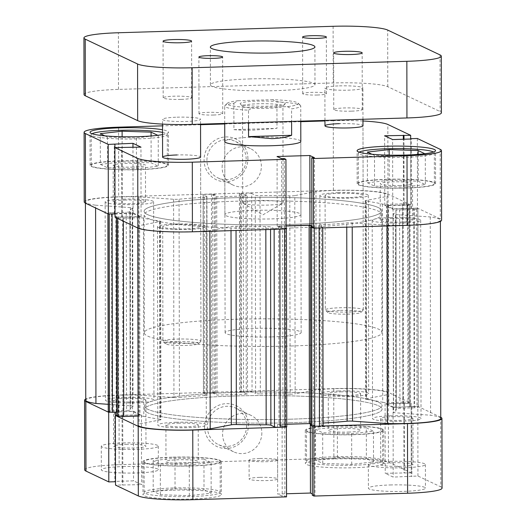 <?xml version="1.0" encoding="UTF-8"?>
<svg xmlns="http://www.w3.org/2000/svg" width="526" height="526" viewBox="0 0 526 526"><rect width="100%" height="100%" fill="white"/><g stroke="black" fill="none" stroke-linecap="round" stroke-linejoin="round"><path stroke-width="0.39" stroke-dasharray="2.63 1.97" d="M335.555 456.68A38.023 4.418 -0.1 0 0 306.54 461.026A38.023 4.418 -0.1 0 0 353.564 465.234A38.023 4.418 -0.1 0 0 382.58 460.894A38.023 4.418 -0.1 0 0 335.555 456.68M353.511 434.548A38.023 4.418 179.9 0 1 306.48 430.34A38.023 4.418 179.9 0 1 335.503 426.001A38.023 4.418 179.9 0 1 382.527 430.209A38.023 4.418 179.9 0 1 353.511 434.548M173.179 487.983A38.023 4.418 -0.1 0 0 144.163 492.329A38.023 4.418 -0.1 0 0 191.194 496.537A38.023 4.418 -0.1 0 0 220.21 492.198A38.023 4.418 -0.1 0 0 173.179 487.983M191.135 465.852A38.023 4.418 179.9 0 1 144.111 461.644A38.023 4.418 179.9 0 1 173.126 457.304A38.023 4.418 179.9 0 1 220.157 461.512A38.023 4.418 179.9 0 1 191.135 465.852M125.977 444.345A16.161 1.88 179.9 0 1 145.965 446.14A16.161 1.88 179.9 0 1 133.63 447.981A16.161 1.88 179.9 0 1 113.642 446.193A16.161 1.88 179.9 0 1 125.977 444.345M125.898 398.32A16.161 1.88 179.9 0 1 145.886 400.108A16.161 1.88 179.9 0 1 133.551 401.956A16.161 1.88 179.9 0 1 113.563 400.168A16.161 1.88 179.9 0 1 125.898 398.32M393.04 462.748A16.161 1.88 179.9 0 1 413.028 464.543A16.161 1.88 179.9 0 1 400.694 466.384A16.161 1.88 179.9 0 1 380.706 464.596A16.161 1.88 179.9 0 1 393.04 462.748M392.961 416.723A16.161 1.88 179.9 0 1 412.949 418.512A16.161 1.88 179.9 0 1 400.615 420.359A16.161 1.88 179.9 0 1 380.627 418.571A16.161 1.88 179.9 0 1 392.961 416.723M390.154 484.965A28.516 3.314 179.9 0 1 425.429 488.121A28.516 3.314 179.9 0 1 403.666 491.376A28.516 3.314 179.9 0 1 368.391 488.22A28.516 3.314 179.9 0 1 390.154 484.965M390.114 461.361A28.516 3.314 179.9 0 1 425.383 464.517A28.516 3.314 179.9 0 1 403.62 467.778A28.516 3.314 179.9 0 1 368.351 464.616A28.516 3.314 179.9 0 1 390.114 461.361M123.091 466.562A28.516 3.314 179.9 0 1 158.359 469.718A28.516 3.314 179.9 0 1 136.602 472.973A28.516 3.314 179.9 0 1 101.327 469.817A28.516 3.314 179.9 0 1 123.091 466.562M123.051 442.958A28.516 3.314 179.9 0 1 158.319 446.114A28.516 3.314 179.9 0 1 136.556 449.375A28.516 3.314 179.9 0 1 101.288 446.212A28.516 3.314 179.9 0 1 123.051 442.958M260.002 477.365A14.261 1.657 179.9 0 1 277.636 478.943A14.261 1.657 179.9 0 1 266.754 480.573A14.261 1.657 179.9 0 1 249.12 478.995A14.261 1.657 179.9 0 1 260.002 477.365M259.969 458.481A14.261 1.657 179.9 0 1 277.603 460.066A14.261 1.657 179.9 0 1 266.721 461.69A14.261 1.657 179.9 0 1 249.087 460.112A14.261 1.657 179.9 0 1 259.969 458.481M335.279 458.909A39.213 4.556 179.9 0 1 383.776 463.248A39.213 4.556 179.9 0 1 353.853 467.726A39.213 4.556 179.9 0 1 305.35 463.386A39.213 4.556 179.9 0 1 335.279 458.909M335.22 425.863A39.213 4.556 179.9 0 1 383.717 430.202A39.213 4.556 179.9 0 1 353.794 434.686A39.213 4.556 179.9 0 1 305.297 430.34A39.213 4.556 179.9 0 1 335.22 425.863M172.903 490.212A39.213 4.556 179.9 0 1 221.4 494.552A39.213 4.556 179.9 0 1 191.477 499.029A39.213 4.556 179.9 0 1 142.98 494.69A39.213 4.556 179.9 0 1 172.903 490.212M172.844 457.166A39.213 4.556 179.9 0 1 221.341 461.512A39.213 4.556 179.9 0 1 191.418 465.99A39.213 4.556 179.9 0 1 142.921 461.644A39.213 4.556 179.9 0 1 172.844 457.166M204.515 426.717A22.579 21.783 115.4 0 0 226.489 448.487A22.579 21.783 115.4 0 0 248.384 425.402A22.579 21.783 115.4 0 0 226.41 403.639A22.579 21.783 115.4 0 0 204.515 426.717M246.635 425.738A20.198 19.495 -64.6 0 1 218.349 444.575A20.198 19.495 -64.6 0 1 207.389 426.915A20.198 19.495 -64.6 0 1 235.674 408.084A20.198 19.495 -64.6 0 1 246.635 425.738M261.836 432.957A20.198 19.495 -64.6 0 1 233.544 451.788A20.198 19.495 -64.6 0 1 222.583 434.134A20.198 19.495 -64.6 0 1 250.869 415.297A20.198 19.495 -64.6 0 1 261.836 432.957M291.391 419.163A118.823 13.801 179.9 0 1 144.426 406.006A118.823 13.801 179.9 0 1 235.109 392.435A118.823 13.801 179.9 0 1 382.073 405.592A118.823 13.801 179.9 0 1 291.391 419.163A118.823 13.801 -0.1 0 0 382.073 405.592A118.823 13.801 -0.1 0 0 235.109 392.435A118.823 13.801 -0.1 0 0 144.426 406.006A118.823 13.801 -0.1 0 0 291.391 419.163M291.397 422.7A118.823 13.801 179.9 0 1 144.433 409.55A118.823 13.801 179.9 0 1 235.115 395.979A118.823 13.801 179.9 0 1 382.073 409.136A118.823 13.801 179.9 0 1 291.397 422.7A118.823 13.801 -0.1 0 0 382.073 409.136A118.823 13.801 -0.1 0 0 235.115 395.979A118.823 13.801 -0.1 0 0 144.433 409.55A118.823 13.801 -0.1 0 0 291.397 422.7M185.961 463.393A16.161 1.88 -0.1 0 0 198.289 461.552A16.161 1.88 -0.1 0 0 178.307 459.763A16.161 1.88 -0.1 0 0 165.973 461.604A16.161 1.88 -0.1 0 0 185.961 463.393M178.242 423.174A16.161 1.88 179.9 0 1 198.23 424.962A16.161 1.88 179.9 0 1 185.895 426.81A16.161 1.88 179.9 0 1 165.907 425.021A16.161 1.88 179.9 0 1 178.242 423.174M348.33 432.089A16.161 1.88 -0.1 0 0 360.665 430.248A16.161 1.88 -0.1 0 0 340.677 428.453A16.161 1.88 -0.1 0 0 328.349 430.301A16.161 1.88 -0.1 0 0 348.33 432.089M340.618 391.87A16.161 1.88 179.9 0 1 360.599 393.658A16.161 1.88 179.9 0 1 348.271 395.506A16.161 1.88 179.9 0 1 328.283 393.718A16.161 1.88 179.9 0 1 340.618 391.87M440.749 417.269A45.151 5.247 -0.1 0 0 440.656 417.223L417.828 406.388L393.08 407.459L385.091 403.666L411.141 403.212L388.306 392.37A45.151 5.247 -0.1 0 0 333.747 388.609L333.872 458.238A45.151 5.247 179.9 0 1 388.431 461.999L388.306 392.37M411.141 403.212L411.26 472.841L388.431 461.999M84.693 469.849A45.151 5.247 179.9 0 1 119.152 464.688L119.027 395.059L333.747 388.609M119.027 395.059A45.151 5.247 -0.1 0 0 85.758 399.024M110.164 412.252L133.426 411.22L141.422 415.021L116.746 415.428M286.045 427.086L284.776 426.481L282.1 426.56L277.537 424.397L310.32 423.41L314.883 425.58L312.207 425.659L313.476 426.264M440.656 417.223L440.775 486.852L417.946 476.017L393.205 477.089L385.21 473.295L411.26 472.841M440.775 486.852A45.151 5.247 179.9 0 1 442.064 488.095M312.326 493.934L315.002 495.209L312.326 495.288M286.532 496.886L284.895 496.11L282.219 496.189L277.662 494.026L286.525 493.763M115.385 415.468L115.503 481.724L114.852 481.415L133.551 480.856L141.547 484.65L115.496 485.103M119.152 464.688L333.872 458.238M417.946 476.017L417.828 406.388M122.722 415.579L122.841 485.209M122.065 415.27L122.19 484.9M141.422 415.021L141.547 484.65M133.426 411.22L133.551 480.856M114.727 411.786L114.852 481.415M314.883 425.58L315.002 495.209M312.207 425.659L312.207 426.159M310.32 423.41L310.327 423.995M277.537 424.397L277.662 494.026M282.1 426.56L282.219 496.189M284.776 426.481L284.895 496.11M403.79 403.1L403.909 472.729M404.441 403.409L404.566 473.038M385.091 403.666L385.21 473.295M393.08 407.459L393.205 477.089M411.786 406.894L411.904 476.523M411.128 406.585L411.253 476.214M203.956 459.119L211.104 462.512L189.281 464.971L160.312 464.037L153.158 460.644L174.98 458.185L203.956 459.119L204.009 489.805L175.04 488.864L153.217 491.33L160.364 494.723L189.334 495.656L211.156 493.197L204.009 489.805M366.326 427.816L373.48 431.208L351.657 433.667L322.681 432.734L315.534 429.341L337.357 426.882L366.326 427.816L366.379 458.501L337.409 457.561L315.587 460.026L322.74 463.419L351.71 464.353L373.532 461.894L366.379 458.501M211.156 493.197L211.104 462.512M189.334 495.656L189.281 464.971M160.364 494.723L160.312 464.037M153.217 491.33L153.158 460.644M175.04 488.864L174.98 458.185M373.532 461.894L373.48 431.208M351.71 464.353L351.657 433.667M322.74 463.419L322.681 432.734M315.587 460.026L315.534 429.341M337.409 457.561L337.357 426.882M162.547 132.407A38.023 4.418 179.9 0 1 167.281 134.538A38.023 4.418 179.9 0 1 138.266 138.877A38.023 4.418 179.9 0 1 91.235 134.669A38.023 4.418 179.9 0 1 92.063 133.749M138.318 169.563A38.023 4.418 -0.1 0 0 167.334 165.217A38.023 4.418 -0.1 0 0 120.309 161.009A38.023 4.418 -0.1 0 0 91.294 165.355A38.023 4.418 -0.1 0 0 138.318 169.563M433.516 152.021A38.023 4.418 179.9 0 1 434.344 152.941A38.023 4.418 179.9 0 1 405.329 157.281A38.023 4.418 179.9 0 1 358.298 153.073A38.023 4.418 179.9 0 1 359.127 152.152M405.382 187.966A38.023 4.418 -0.1 0 0 434.397 183.62A38.023 4.418 -0.1 0 0 387.373 179.412A38.023 4.418 -0.1 0 0 358.357 183.758A38.023 4.418 -0.1 0 0 405.382 187.966M186.224 228.863A19.008 2.209 179.9 0 1 162.712 226.759A19.008 2.209 179.9 0 1 177.223 224.589A19.008 2.209 179.9 0 1 200.735 226.693A19.008 2.209 179.9 0 1 186.224 228.863M348.6 197.559A19.008 2.209 179.9 0 1 325.088 195.455A19.008 2.209 179.9 0 1 339.592 193.285A19.008 2.209 179.9 0 1 363.104 195.389A19.008 2.209 179.9 0 1 348.6 197.559M120.027 160.877A39.213 4.556 -0.1 0 0 90.104 165.355A39.213 4.556 -0.1 0 0 138.601 169.694A39.213 4.556 -0.1 0 0 168.524 165.217A39.213 4.556 -0.1 0 0 120.027 160.877M387.09 179.281A39.213 4.556 -0.1 0 0 357.167 183.758A39.213 4.556 -0.1 0 0 405.664 188.098A39.213 4.556 -0.1 0 0 435.587 183.62A39.213 4.556 -0.1 0 0 387.09 179.281M247.917 158.688A22.579 21.783 115.4 0 0 225.943 136.918A22.579 21.783 115.4 0 0 204.049 160.003A22.579 21.783 115.4 0 0 226.022 181.766A22.579 21.783 115.4 0 0 247.917 158.688M206.922 160.2A20.198 19.495 -64.6 0 1 235.207 141.362A20.198 19.495 -64.6 0 1 246.168 159.023A20.198 19.495 -64.6 0 1 217.882 177.86A20.198 19.495 -64.6 0 1 206.922 160.2M222.117 167.413A20.198 19.495 -64.6 0 1 250.409 148.582A20.198 19.495 -64.6 0 1 261.369 166.236A20.198 19.495 -64.6 0 1 233.077 185.073A20.198 19.495 -64.6 0 1 222.117 167.413M291.056 227.975A118.823 13.801 -0.1 0 0 381.738 214.404A118.823 13.801 -0.1 0 0 234.774 201.254A118.823 13.801 -0.1 0 0 144.098 214.818A118.823 13.801 -0.1 0 0 291.056 227.975M291.049 224.438A118.823 13.801 -0.1 0 0 381.731 210.867A118.823 13.801 -0.1 0 0 234.767 197.71A118.823 13.801 -0.1 0 0 144.091 211.281A118.823 13.801 -0.1 0 0 291.049 224.438A118.823 13.801 -0.1 0 0 381.731 210.867A118.823 13.801 -0.1 0 0 234.767 197.71A118.823 13.801 -0.1 0 0 144.091 211.281A118.823 13.801 -0.1 0 0 291.049 224.438M300.938 214.549L300.813 141.376A38.023 4.418 -0.1 0 0 253.782 137.168A38.023 4.418 -0.1 0 0 224.766 141.507L224.891 214.68A38.023 4.418 -0.1 0 0 271.922 218.888A38.023 4.418 -0.1 0 0 300.938 214.549A38.023 4.418 -0.1 0 0 253.907 210.334A38.023 4.418 -0.1 0 0 224.891 214.68M400.207 185.507A16.161 1.88 179.9 0 1 380.219 183.719A16.161 1.88 179.9 0 1 392.547 181.871A16.161 1.88 179.9 0 1 412.535 183.659A16.161 1.88 179.9 0 1 400.207 185.507M392.613 218.454A16.161 1.88 -0.1 0 0 380.285 220.302A16.161 1.88 -0.1 0 0 400.266 222.09A16.161 1.88 -0.1 0 0 412.601 220.243A16.161 1.88 -0.1 0 0 392.613 218.454M133.144 167.104A16.161 1.88 179.9 0 1 113.156 165.315A16.161 1.88 179.9 0 1 125.484 163.468A16.161 1.88 179.9 0 1 145.472 165.256A16.161 1.88 179.9 0 1 133.144 167.104M125.55 200.051A16.161 1.88 -0.1 0 0 113.215 201.899A16.161 1.88 -0.1 0 0 133.203 203.687A16.161 1.88 -0.1 0 0 145.538 201.846A16.161 1.88 -0.1 0 0 125.55 200.051M417.355 138.489L417.48 208.118L440.308 218.954A45.151 5.247 179.9 0 1 441.59 220.197M115.023 217.205L141.073 216.751L133.085 212.958L114.379 213.517L115.036 213.826L114.918 147.576M84.226 201.951A45.151 5.247 179.9 0 1 118.685 196.796L118.56 127.167M362.979 121A45.151 5.247 -0.1 0 0 333.28 120.71L333.405 190.346L118.685 196.796M333.405 190.346A45.151 5.247 179.9 0 1 387.964 194.101L387.84 124.471M417.48 208.118L392.738 209.19L384.743 205.396L410.793 204.943L387.964 194.101M311.859 227.39L314.535 227.311L311.859 226.035M286.059 225.864L277.195 226.127L281.752 228.297L284.428 228.212L286.065 228.988M200.735 226.693L200.61 157.064A19.008 2.209 -0.1 0 0 177.098 154.96M363.104 195.389L362.986 125.76A19.008 2.209 -0.1 0 0 339.474 123.656M162.547 134.59A39.213 4.556 -0.1 0 0 168.465 132.171A39.213 4.556 -0.1 0 0 162.541 129.777M333.28 120.71L324.956 120.96M300.773 121.69L224.733 123.972M200.557 124.701L162.534 125.846M410.793 204.943L410.675 138.686M411.437 208.631L411.312 138.995M410.786 208.316L410.661 139.015M392.738 209.19L392.613 139.561M384.743 205.396L384.624 135.767M403.442 204.831L403.33 139.239M404.099 205.14L403.981 139.219M281.752 228.297L281.627 158.668M284.428 228.212L284.31 158.582M277.195 226.127L277.07 156.498M314.535 227.311L314.416 157.682M114.379 213.517L114.26 143.887M133.085 212.958L132.966 147.359M141.073 216.751L140.955 147.122M122.374 217.31L122.256 147.681M121.723 217.001L121.598 147.372M367.404 182.752L374.558 186.151L403.527 187.085L425.35 184.626L418.203 181.227L389.227 180.293L367.404 182.752L367.352 152.073M100.341 164.349L107.488 167.748L136.464 168.682L158.287 166.223L151.133 162.823L122.163 161.89L100.341 164.349L100.288 133.67M424.837 153.724L403.475 156.4L374.499 155.466L371.954 154.256M374.499 155.466L374.558 186.151M403.475 156.4L403.527 187.085M425.297 153.94L425.35 184.626M418.15 154.388L418.203 181.227M389.187 155.137L389.227 180.293M157.774 135.32L136.412 137.996L107.436 137.062L104.891 135.853M107.436 137.062L107.488 167.748M136.412 137.996L136.464 168.682M158.234 135.537L158.287 166.223M151.087 135.991L151.133 162.823M122.117 136.734L122.163 161.89M284.658 103.017A22.579 2.623 179.9 0 1 285.145 103.944A22.579 2.623 179.9 0 1 264.098 106.291A22.579 2.623 179.9 0 1 240.79 104.339A22.579 2.623 179.9 0 1 240.303 104.023A22.579 2.623 179.9 0 1 258.72 101.104A22.579 2.623 179.9 0 1 284.658 103.017M243.104 106.627A20.198 2.347 -0.1 0 0 263.96 108.376A20.198 2.347 -0.1 0 0 282.791 106.278A20.198 2.347 -0.1 0 0 282.929 106.002A20.198 2.347 -0.1 0 0 282.35 105.45A20.198 2.347 -0.1 0 0 260.317 103.714A20.198 2.347 -0.1 0 0 242.525 106.074A20.198 2.347 -0.1 0 0 242.664 106.351A20.198 2.347 -0.1 0 0 243.104 106.627M243.268 203.404A20.198 2.347 -0.1 0 0 263.335 205.16A20.198 2.347 -0.1 0 0 282.712 203.233A20.198 2.347 -0.1 0 0 283.093 202.773A20.198 2.347 -0.1 0 0 282.521 202.221A20.198 2.347 -0.1 0 0 260.482 200.485A20.198 2.347 -0.1 0 0 242.696 202.845A20.198 2.347 -0.1 0 0 243.084 203.306A20.198 2.347 -0.1 0 0 243.268 203.404M291.266 345.99A118.823 13.801 -0.1 0 0 381.942 332.425A118.823 13.801 -0.1 0 0 234.977 319.269A118.823 13.801 -0.1 0 0 144.302 332.84A118.823 13.801 -0.1 0 0 291.266 345.99M272.126 336.903A38.023 4.418 -0.1 0 0 301.142 332.563A38.023 4.418 -0.1 0 0 254.117 328.355A38.023 4.418 -0.1 0 0 225.102 332.695A38.023 4.418 -0.1 0 0 272.126 336.903M248.528 122.716L248.509 110.158A38.023 4.418 179.9 0 1 224.701 106.107A38.023 4.418 179.9 0 1 224.964 105.588A38.023 4.418 179.9 0 1 233.873 103.208L233.919 129.646C239.271 130.165 245.885 130.316 253.769 130.086L276.992 128.351L276.946 101.919A38.023 4.418 179.9 0 1 300.484 105.456A38.023 4.418 179.9 0 1 300.747 105.969A38.023 4.418 179.9 0 1 291.575 108.862L291.601 121.421M233.873 103.208L238.127 100.722A35.65 4.142 -0.1 0 0 227.317 103.254A35.65 4.142 -0.1 0 0 252.763 107.672L287.314 106.633A35.65 4.142 -0.1 0 0 298.124 103.129A35.65 4.142 -0.1 0 0 272.685 99.684L276.946 101.919M238.127 100.722L272.685 99.684M248.509 110.158L252.763 107.672M287.314 106.633L291.575 108.862M233.919 129.646L276.992 128.351M313.128 227.995L319.118 227.857A4.754 0.552 -0.1 0 0 322.747 227.311A4.754 0.552 -0.1 0 0 322.609 227.179L319.032 225.483A4.754 0.552 179.9 0 1 318.894 225.352A4.754 0.552 179.9 0 1 321.55 224.852A133.078 15.458 -0.1 0 0 346.759 222.932A4.754 0.552 179.9 0 1 348.626 222.82A4.754 0.552 179.9 0 1 352.223 222.879L387.018 225.279A43.967 5.109 -0.1 0 0 440.407 220.197A43.967 5.109 -0.1 0 0 430.229 216.949L395.434 214.549A4.754 0.552 179.9 0 1 393.146 214.082A4.754 0.552 179.9 0 1 393.244 213.97A133.078 15.458 -0.1 0 0 395.986 210.841A133.078 15.458 -0.1 0 0 395.96 210.505A4.754 0.552 179.9 0 1 395.953 210.492A4.754 0.552 179.9 0 1 399.582 209.953L399.931 408.215A4.754 0.552 -0.1 0 0 396.302 408.761A4.754 0.552 -0.1 0 0 396.302 408.774L395.96 210.505L396.302 408.761A133.078 15.458 -0.1 0 1 396.334 409.11A133.078 15.458 -0.1 0 1 393.593 412.239A4.754 0.552 -0.1 0 0 393.494 412.351A4.754 0.552 -0.1 0 0 395.776 412.818L395.434 214.549M115.023 213.97L132.21 213.122L139.64 216.653L118.212 216.968L116.397 217.238L117.62 217.849A4.754 0.552 -0.1 0 0 123.367 218.251L138.055 217.81A4.754 0.552 179.9 0 1 143.447 218.093A133.078 15.458 -0.1 0 0 159.569 220.992A4.754 0.552 179.9 0 1 160.627 221.334A4.754 0.552 179.9 0 1 159.937 221.624L138.779 225.707A43.967 5.109 -0.1 0 0 137.759 226.805A43.967 5.109 -0.1 0 0 163.067 231.381A43.967 5.109 -0.1 0 0 209.848 230.598L231.006 226.522A4.754 0.552 179.9 0 1 233.945 226.265A4.754 0.552 179.9 0 1 236.029 226.259A133.078 15.458 -0.1 0 0 265.821 226.522A4.754 0.552 179.9 0 1 270.548 226.936L270.548 229.454M338.698 390.963A24.242 2.814 -0.1 0 0 320.202 393.731A24.242 2.814 -0.1 0 0 350.185 396.413A24.242 2.814 -0.1 0 0 368.68 393.645A24.242 2.814 -0.1 0 0 338.698 390.963M338.356 192.694A24.242 2.814 -0.1 0 0 319.854 195.462A24.242 2.814 -0.1 0 0 349.836 198.144A24.242 2.814 -0.1 0 0 368.338 195.376A24.242 2.814 -0.1 0 0 338.356 192.694M123.985 397.413A24.242 2.814 -0.1 0 0 105.483 400.181A24.242 2.814 -0.1 0 0 135.465 402.863A24.242 2.814 -0.1 0 0 153.96 400.095A24.242 2.814 -0.1 0 0 123.985 397.413M123.636 199.144A24.242 2.814 -0.1 0 0 105.141 201.912A24.242 2.814 -0.1 0 0 135.116 204.594A24.242 2.814 -0.1 0 0 153.618 201.826A24.242 2.814 -0.1 0 0 123.636 199.144M176.328 422.266A24.242 2.814 -0.1 0 0 157.826 425.034A24.242 2.814 -0.1 0 0 187.808 427.717A24.242 2.814 -0.1 0 0 206.31 424.949A24.242 2.814 -0.1 0 0 176.328 422.266M175.98 223.997A24.242 2.814 -0.1 0 0 157.484 226.765A24.242 2.814 -0.1 0 0 187.466 229.448A24.242 2.814 -0.1 0 0 205.962 226.68A24.242 2.814 -0.1 0 0 175.98 223.997M391.048 415.816A24.242 2.814 -0.1 0 0 372.546 418.584A24.242 2.814 -0.1 0 0 402.528 421.267A24.242 2.814 -0.1 0 0 421.03 418.499A24.242 2.814 -0.1 0 0 391.048 415.816M390.7 217.547A24.242 2.814 -0.1 0 0 372.204 220.315A24.242 2.814 -0.1 0 0 402.18 222.998A24.242 2.814 -0.1 0 0 420.682 220.23A24.242 2.814 -0.1 0 0 390.7 217.547M239.468 193.594L239.817 391.857L241.559 391.522L241.217 193.252L239.402 193.529L240.54 194.101L243.196 194.022L247.194 195.915L216.712 196.829L212.721 194.936L215.371 194.857L214.306 194.35L206.698 194.291A4.754 0.552 -0.1 0 0 203.069 194.837A4.754 0.552 -0.1 0 0 203.207 194.962L206.79 196.665A4.754 0.552 179.9 0 1 206.922 196.796A4.754 0.552 179.9 0 1 204.266 197.296A133.078 15.458 -0.1 0 0 179.064 199.209A4.754 0.552 179.9 0 1 173.6 199.262L138.798 196.869A43.967 5.109 -0.1 0 0 118.961 196.928A43.967 5.109 -0.1 0 0 85.416 201.951A43.967 5.109 -0.1 0 0 95.587 205.199L95.594 207.974M173.6 199.262L173.942 397.531L139.147 395.131A43.967 5.109 -0.1 0 0 119.31 395.197A43.967 5.109 -0.1 0 0 85.758 400.214M413.738 208.092L414.087 406.355L416.96 406.559L416.612 208.289L393.047 208.756L386.676 205.699L407.604 205.179L409.419 204.903L408.196 204.292A4.754 0.552 -0.1 0 0 402.456 203.897L387.761 204.338A4.754 0.552 179.9 0 1 382.369 204.055A133.078 15.458 -0.1 0 0 366.254 201.156A4.754 0.552 179.9 0 1 365.189 200.807A4.754 0.552 179.9 0 1 365.879 200.518L387.037 196.441A43.967 5.109 -0.1 0 0 388.063 195.343A43.967 5.109 -0.1 0 0 333.681 190.478A43.967 5.109 -0.1 0 0 315.968 191.543L316.317 389.812L295.158 393.889L294.81 195.626A4.754 0.552 179.9 0 1 289.793 195.882A133.078 15.458 -0.1 0 0 259.995 195.619A4.754 0.552 179.9 0 1 255.274 195.212L255.623 393.474A4.754 0.552 -0.1 0 0 260.344 393.889L259.995 195.619M365.879 200.518L366.227 398.787L387.386 394.71A43.967 5.109 -0.1 0 0 388.405 393.612A43.967 5.109 -0.1 0 0 334.03 388.747A43.967 5.109 -0.1 0 0 316.317 389.812M204.266 197.296L204.614 395.565A133.078 15.458 -0.1 0 0 179.405 397.478L179.064 199.209M289.793 195.882L290.135 394.152A133.078 15.458 -0.1 0 0 260.344 393.889M143.447 218.093L143.795 416.362A133.078 15.458 -0.1 0 0 159.911 419.261L159.569 220.992M132.572 208.178A133.078 15.458 -0.1 0 0 129.83 211.307A133.078 15.458 -0.1 0 0 129.863 211.643A4.754 0.552 179.9 0 1 129.863 211.649A4.754 0.552 179.9 0 1 126.233 212.195L126.582 410.464A4.754 0.552 -0.1 0 0 130.211 409.918A4.754 0.552 -0.1 0 0 130.205 409.905L129.863 211.643L130.211 409.918A133.078 15.458 -0.1 0 1 130.178 409.57A133.078 15.458 -0.1 0 1 132.92 406.44A4.754 0.552 -0.1 0 0 133.019 406.328A4.754 0.552 -0.1 0 0 130.731 405.862L130.389 207.592A4.754 0.552 179.9 0 1 132.67 208.059A4.754 0.552 179.9 0 1 132.572 208.178L132.92 406.44M321.55 224.852L321.899 423.114A133.078 15.458 -0.1 0 0 323.089 423.049M382.369 204.055L382.718 402.324A133.078 15.458 -0.1 0 0 366.596 399.425L366.254 201.156M241.217 193.252L245.951 193.114L246.293 391.383A4.754 0.552 179.9 0 1 252.039 391.778L255.623 393.474M95.587 205.199L130.389 207.592M108.264 411.444A4.754 0.552 179.9 0 1 111.893 410.905L111.545 212.635L126.233 212.195M111.545 212.635A4.754 0.552 -0.1 0 0 107.915 213.181A4.754 0.552 -0.1 0 0 108.054 213.313L108.054 213.891M109.204 214.003L108.054 213.313M109.204 213.858L109.816 213.983M274.125 229.349L274.125 228.639L270.548 226.936M274.125 228.639A4.754 0.552 -0.1 0 0 279.871 229.034L279.871 229.178M284.605 229.034L279.871 229.034M284.605 228.889L286.059 228.764M286.059 228.415L282.626 228.126L278.629 226.226L286.059 226.002M311.859 226.621L313.101 227.212L311.859 227.245M416.96 406.559L418.111 407.104A4.754 0.552 179.9 0 1 418.249 407.236A4.754 0.552 179.9 0 1 414.62 407.775L414.271 209.506L399.582 209.953M414.271 209.506A4.754 0.552 -0.1 0 0 417.9 208.967A4.754 0.552 -0.1 0 0 417.769 208.835L418.111 407.104M416.612 208.289L417.769 208.835M315.968 191.543L294.81 195.626M252.039 391.778L251.691 193.509L255.274 195.212M251.691 193.509A4.754 0.552 -0.1 0 0 245.951 193.114M239.817 391.857L240.888 392.37L243.538 392.284L247.536 394.184L217.06 395.098L213.063 393.205L215.719 393.126L214.647 392.613L214.306 194.35M241.559 391.522L246.293 391.383M290.135 394.152A4.754 0.552 -0.1 0 0 295.158 393.889M366.227 398.787A4.754 0.552 -0.1 0 0 365.537 399.076A4.754 0.552 -0.1 0 0 366.596 399.425M382.718 402.324A4.754 0.552 -0.1 0 0 388.109 402.607L387.761 204.338M402.456 203.897L402.798 402.166L388.109 402.607M402.798 402.166A4.754 0.552 179.9 0 1 408.544 402.561L408.196 204.292M409.353 204.838L409.695 403.107L408.544 402.561M409.695 403.107L407.952 403.442L407.604 205.179M388.49 205.423L388.832 403.692L407.952 403.442M388.832 403.692L387.018 403.961L386.742 205.758M393.047 208.756L393.389 407.025L387.09 404.027M393.389 407.025L396.262 407.223L395.92 208.953M414.087 406.355L396.262 407.223M414.62 407.775L399.931 408.215M440.749 418.466A43.967 5.109 -0.1 0 0 430.577 415.218L395.776 412.818M321.899 423.114A4.754 0.552 -0.1 0 0 319.243 423.621A4.754 0.552 -0.1 0 0 319.374 423.746L319.032 225.483M322.609 227.179L322.957 425.449L319.374 423.746M310.787 424.219L313.443 425.481L310.794 425.56M286.348 228.554L286.696 426.823L285.625 426.316L282.968 426.395L278.977 424.495L286.755 424.265M159.937 221.624L160.285 419.893L139.127 423.969A43.967 5.109 -0.1 0 0 138.108 425.067M160.285 419.893A4.754 0.552 -0.1 0 0 160.976 419.603A4.754 0.552 -0.1 0 0 159.911 419.261M143.795 416.362A4.754 0.552 -0.1 0 0 138.404 416.073L138.055 217.81M116.811 415.441L118.56 415.238L118.212 216.968M116.739 412.193L116.167 411.884L132.559 411.391L139.988 414.922L118.56 415.238M111.893 410.905L126.582 410.464M108.251 404.316L130.731 405.862M173.942 397.531A4.754 0.552 -0.1 0 0 179.405 397.478M204.614 395.565A4.754 0.552 -0.1 0 0 207.27 395.065A4.754 0.552 -0.1 0 0 207.132 394.934L206.79 196.665M203.207 194.962L203.555 393.231L207.132 394.934M203.555 393.231A4.754 0.552 179.9 0 1 203.417 393.1A4.754 0.552 179.9 0 1 207.047 392.56L206.698 194.291M211.432 194.147L211.781 392.416L207.047 392.56M211.781 392.416L214.647 392.613M430.229 216.949L430.577 415.218M387.018 225.279L387.018 225.956M387.037 196.441L387.386 394.71M138.798 196.869L139.147 395.131M138.779 225.707L139.127 423.969M209.848 230.598L209.854 231.276M410.346 406.795L410.004 208.526M409.701 406.493L409.353 208.224M402.916 403.271L402.574 205.002M403.567 403.573L403.218 205.311M282.968 426.395L282.626 228.126M278.629 226.226L278.977 424.495M285.625 426.316L285.283 228.047M313.443 425.481L313.101 227.212M116.167 411.884L115.819 213.615M132.21 213.122L132.559 411.391M116.811 412.193L116.463 213.924M139.64 216.653L139.988 414.922M123.59 415.408L123.248 217.146M122.946 415.106L122.597 216.837M243.538 392.284L243.196 194.022M247.194 195.915L247.536 394.184M240.888 392.37L240.54 194.101M216.712 196.829L217.06 395.098M213.063 393.205L212.721 194.936M215.719 393.126L215.371 194.857M340.361 310.386A16.635 1.933 179.9 0 1 360.823 312.457A16.635 1.933 179.9 0 1 348.238 314.127A16.635 1.933 179.9 0 1 327.777 312.51A16.635 1.933 179.9 0 1 340.361 310.386M348.797 312.036A19.008 2.209 -0.1 0 0 363.177 310.123A19.008 2.209 -0.1 0 0 363.308 309.867A19.008 2.209 -0.1 0 0 339.796 307.756A19.008 2.209 -0.1 0 0 325.285 309.932A19.008 2.209 -0.1 0 0 325.416 310.189A19.008 2.209 -0.1 0 0 348.797 312.036M177.985 341.69A16.635 1.933 179.9 0 1 198.447 343.761A16.635 1.933 179.9 0 1 185.869 345.431A16.635 1.933 179.9 0 1 165.407 343.813A16.635 1.933 179.9 0 1 177.985 341.69M186.428 343.34A19.008 2.209 -0.1 0 0 200.8 341.427A19.008 2.209 -0.1 0 0 200.932 341.17A19.008 2.209 -0.1 0 0 177.42 339.066A19.008 2.209 -0.1 0 0 162.909 341.236A19.008 2.209 -0.1 0 0 163.04 341.492A19.008 2.209 -0.1 0 0 186.428 343.34M177.032 117.193A19.008 2.209 179.9 0 1 200.544 119.297A19.008 2.209 179.9 0 1 186.04 121.467A19.008 2.209 179.9 0 1 162.521 119.363A19.008 2.209 179.9 0 1 177.032 117.193M339.408 85.889A19.008 2.209 179.9 0 1 362.92 87.993A19.008 2.209 179.9 0 1 348.409 90.163A19.008 2.209 179.9 0 1 324.897 88.059A19.008 2.209 179.9 0 1 339.408 85.889M180.812 99.401A14.261 1.657 179.9 0 1 163.178 97.823A14.261 1.657 179.9 0 1 174.053 96.199A14.261 1.657 179.9 0 1 191.694 97.777A14.261 1.657 179.9 0 1 180.812 99.401M351.388 111.157A14.261 1.657 179.9 0 1 333.754 109.579A14.261 1.657 179.9 0 1 344.635 107.948A14.261 1.657 179.9 0 1 362.269 109.533A14.261 1.657 179.9 0 1 351.388 111.157M213.681 115.01A11.881 1.381 179.9 0 1 198.986 113.695A11.881 1.381 179.9 0 1 208.053 112.34A11.881 1.381 179.9 0 1 222.748 113.655A11.881 1.381 179.9 0 1 213.681 115.01M317.388 95.015A11.881 1.381 179.9 0 1 302.693 93.7A11.881 1.381 179.9 0 1 311.76 92.346A11.881 1.381 179.9 0 1 326.462 93.661A11.881 1.381 179.9 0 1 317.388 95.015M250.304 78.913A52.284 6.075 -0.1 0 0 210.407 84.883A52.284 6.075 -0.1 0 0 275.072 90.676A52.284 6.075 -0.1 0 0 314.969 84.706A52.284 6.075 -0.1 0 0 250.304 78.913M84.035 94.555A45.151 5.247 179.9 0 1 118.495 89.4L333.214 82.95A45.151 5.247 179.9 0 1 387.774 86.705L440.124 111.558A45.151 5.247 179.9 0 1 441.406 112.801M440.19 149.325L440.308 218.954M352.223 222.879L352.229 227.002M236.029 226.259L236.036 230.493M346.765 227.166L346.759 222.932M265.827 229.599L265.821 226.522M393.244 213.97L393.593 412.239M231.013 230.644L231.006 226.522M123.367 218.251L123.367 221.163M116.47 217.304L116.47 217.889M117.62 218.435L117.62 217.849M333.116 26.3L333.214 82.95M118.495 89.4L118.396 32.75M440.025 54.914L440.124 111.558M387.774 86.705L387.675 30.061M306.54 461.026L306.48 430.34M144.163 492.329L144.111 461.644M145.886 400.108L145.965 446.14M412.949 418.512L413.028 464.543M425.383 464.517L425.429 488.121M158.319 446.114L158.359 469.718M277.603 460.066L277.636 478.943M383.717 430.202L383.776 463.248M221.341 461.512L221.4 494.552M233.544 451.788L218.349 444.575M144.302 332.84L144.098 214.818M198.23 424.962L198.289 461.552M360.599 393.658L360.665 430.248M328.283 393.718L328.349 430.301M165.907 425.021L165.973 461.604M381.942 332.425L381.738 214.404M250.869 415.297L235.674 408.084M142.921 461.644L142.98 494.69M305.297 430.34L305.35 463.386M249.087 460.112L249.12 478.995M101.288 446.212L101.327 469.817M368.351 464.616L368.391 488.22M380.627 418.571L380.706 464.596M113.563 400.168L113.642 446.193M220.21 492.198L220.157 461.512M382.58 460.894L382.527 430.209M167.281 134.538L167.334 165.217M434.344 152.941L434.397 183.62M162.712 226.759L162.909 341.236M325.088 195.455L325.285 309.932M90.104 165.355L90.045 132.309M357.167 183.758L357.108 150.712M250.409 148.582L235.207 141.362M380.285 220.302L380.219 183.719M113.215 201.899L113.156 165.315M145.538 201.846L145.472 165.256M412.601 220.243L412.535 183.659M233.077 185.073L217.882 177.86M435.587 183.62L435.528 150.574M168.524 165.217L168.465 132.171M358.298 153.073L358.357 183.758M91.235 134.669L91.294 165.355M282.791 106.278L285.145 103.944M243.084 203.306L262.915 214.864L282.712 203.233M283.093 202.773L282.929 106.002M301.142 332.563L300.813 141.376M300.773 121.144L300.747 105.969M225.102 332.695L224.766 141.507M224.733 123.432L224.701 106.107M227.317 103.254L224.964 105.588M298.124 103.129L300.484 105.456M242.696 202.845L242.525 106.074M242.664 106.351L240.303 104.023M319.854 195.462L320.202 393.731M105.141 201.912L105.483 400.181M157.484 226.765L157.826 425.034M372.204 220.315L372.546 418.584M85.416 201.951L85.416 203.141M129.83 211.307L130.178 409.57M395.986 210.841L396.334 409.11M440.407 220.197L440.407 221.393M388.063 195.343L388.405 393.612M137.759 226.805L137.759 227.995M420.682 220.23L421.03 418.499M205.962 226.68L206.31 424.949M153.618 201.826L153.96 400.095M368.338 195.376L368.68 393.645M418.249 407.236L417.9 208.967M386.676 205.699L387.018 403.961M409.767 403.172L409.419 204.903M322.747 227.889L322.747 227.311M107.915 213.826L107.915 213.181M203.417 393.1L203.069 194.837M116.404 217.856L116.397 217.238M239.402 193.529L239.751 391.791M132.67 208.059L133.019 406.328M393.146 214.082L393.494 412.351M318.894 225.352L319.243 423.621M160.627 221.334L160.976 419.603M206.922 196.796L207.27 395.065M365.189 200.807L365.537 399.076M360.823 312.457L363.177 310.123M198.447 343.761L200.8 341.427M200.932 341.17L200.61 157.064M200.557 124.156L200.544 119.297M363.308 309.867L362.986 125.76M362.973 119.277L362.92 87.993M163.178 97.823L163.073 41.179M333.754 109.579L333.655 52.929M198.986 113.695L198.887 57.045M302.693 93.7L302.595 37.05M210.407 84.883L210.341 47.123M314.969 84.706L314.903 46.939M326.462 93.661L326.357 37.011M222.748 113.655L222.649 57.005M362.269 109.533L362.171 52.883M191.694 97.777L191.595 41.127M324.956 120.421L324.897 88.059M162.534 124.123L162.521 119.363M165.407 343.813L163.04 341.492M327.777 312.51L325.416 310.189"/><path stroke-width="0.79" d="M313.476 426.264L407.479 423.621A45.151 5.247 -0.1 0 0 441.939 418.466A45.151 5.247 -0.1 0 0 440.749 417.269M313.838 426.435L313.956 496.064L407.604 493.25L407.479 423.621M192.766 430.071L192.884 499.7A45.151 5.247 179.9 0 1 138.325 495.939L115.496 485.103L115.372 415.474L138.2 426.31A45.151 5.247 -0.1 0 0 192.766 430.071L286.045 427.086M85.758 399.024A45.151 5.247 -0.1 0 0 84.574 400.22A45.151 5.247 -0.1 0 0 85.856 401.456L85.975 471.086A45.151 5.247 179.9 0 1 84.693 469.849L84.574 400.22M110.164 412.252L108.685 412.299L85.856 401.456M116.746 415.428L115.372 415.474M441.939 418.466L442.064 488.095A45.151 5.247 179.9 0 1 407.604 493.25M312.207 426.159L312.326 495.288L313.956 496.064M286.525 493.763L310.445 493.04L312.326 493.934M192.884 499.7L286.532 496.886L286.407 427.257M108.685 412.299L108.81 481.928L115.49 481.724M108.81 481.928L85.975 471.086M115.378 412.233L115.385 415.468M310.327 423.995L310.445 493.04M92.063 133.749A38.023 4.418 179.9 0 1 120.257 130.323A38.023 4.418 179.9 0 1 162.547 132.407M359.127 152.152A38.023 4.418 179.9 0 1 387.32 148.726A38.023 4.418 179.9 0 1 433.516 152.021M177.098 154.96A19.008 2.209 -0.1 0 0 162.587 157.129A19.008 2.209 -0.1 0 0 186.105 159.233A19.008 2.209 -0.1 0 0 200.61 157.064L200.557 124.156M339.474 123.656A19.008 2.209 -0.1 0 0 324.963 125.826A19.008 2.209 -0.1 0 0 348.475 127.93A19.008 2.209 -0.1 0 0 362.986 125.76L362.973 119.277M162.541 129.777A39.213 4.556 -0.1 0 0 119.967 127.831A39.213 4.556 -0.1 0 0 90.045 132.309A39.213 4.556 -0.1 0 0 138.542 136.648A39.213 4.556 -0.1 0 0 162.547 134.59M387.031 146.235A39.213 4.556 -0.1 0 0 357.108 150.712A39.213 4.556 -0.1 0 0 405.605 155.052A39.213 4.556 -0.1 0 0 435.528 150.574A39.213 4.556 -0.1 0 0 387.031 146.235M224.733 123.432L224.766 141.507A38.023 4.418 -0.1 0 0 271.791 145.722A38.023 4.418 -0.1 0 0 300.813 141.376L300.773 121.144M115.023 213.826L108.336 214.029L85.508 203.187A45.151 5.247 179.9 0 1 84.226 201.951L84.101 132.322A45.151 5.247 -0.1 0 0 85.39 133.558L85.508 203.187M108.336 214.029L108.218 144.4L85.39 133.558M407.012 155.722A45.151 5.247 -0.1 0 0 441.472 150.567L441.59 220.197A45.151 5.247 179.9 0 1 407.137 225.352L407.012 155.722L313.371 158.536L311.734 157.761L314.416 157.682L309.853 155.512L277.07 156.498L281.627 158.668L284.31 158.582L285.94 159.358L286.065 228.988L192.417 231.802A45.151 5.247 179.9 0 1 137.858 228.041L115.023 217.205L114.905 147.576L140.955 147.122L132.96 143.328L108.218 144.4M285.94 159.358L192.292 162.172L192.417 231.802M441.472 150.567A45.151 5.247 -0.1 0 0 440.19 149.325L417.355 138.489L410.661 138.686L410.668 135.314L384.624 135.767L392.613 139.561L410.661 139.015M407.137 225.352L313.489 228.166L311.859 227.39L311.734 157.761M311.859 226.035L309.978 225.148L286.059 225.864M137.858 228.041L137.733 158.411L114.905 147.576M137.733 158.411A45.151 5.247 -0.1 0 0 192.292 162.172M410.668 135.314L387.84 124.471A45.151 5.247 -0.1 0 0 362.979 121M324.956 120.96L300.773 121.69M224.733 123.972L200.557 124.701M162.534 125.846L118.56 127.167A45.151 5.247 -0.1 0 0 84.101 132.322M313.371 158.536L313.489 228.166M403.33 139.239L403.324 135.202M403.981 139.219L403.975 135.511M309.978 225.148L309.853 155.512M114.918 147.576L114.911 144.196M132.966 147.359L132.96 143.328M371.954 154.256L367.352 152.073L389.174 149.608L418.144 150.548L424.837 153.724M418.144 150.548L418.15 154.388M389.174 149.608L389.187 155.137M104.891 135.853L100.288 133.67L122.111 131.204L151.08 132.144L157.774 135.32M151.08 132.144L151.087 135.991M122.111 131.204L122.117 136.734M248.528 122.716L248.555 136.596L271.784 138.64C279.668 138.377 286.282 137.266 291.628 135.3L291.601 121.421M248.555 136.596L291.628 135.3M352.229 227.002L352.565 421.148A4.754 0.552 -0.1 0 0 348.975 421.089A4.754 0.552 -0.1 0 0 347.101 421.201L346.765 227.166M236.036 230.493L236.371 424.528A4.754 0.552 -0.1 0 0 234.287 424.535A4.754 0.552 -0.1 0 0 231.355 424.791L231.013 230.644M85.416 203.141L85.758 400.214A43.967 5.109 -0.1 0 0 95.936 403.462L108.251 404.316M95.594 207.974L95.936 403.462M323.089 423.049A133.078 15.458 -0.1 0 0 347.101 421.201M236.371 424.528A133.078 15.458 -0.1 0 0 266.169 424.791L265.827 229.599M109.816 213.983L115.023 213.97M286.059 228.764L286.414 228.619L286.059 228.415M286.059 226.002L309.104 225.312L311.859 226.621M311.859 227.245L310.445 227.291L313.128 227.995M352.565 421.148L387.366 423.548A43.967 5.109 -0.1 0 0 440.749 418.466L440.407 221.393M322.747 227.889L323.095 425.58A4.754 0.552 179.9 0 1 319.466 426.119L319.118 227.995M314.384 228.139L314.732 426.264L319.466 426.119M314.732 426.264L311.859 426.067L311.517 227.797M310.445 227.291L310.794 425.56L311.859 426.067M286.755 424.265L309.452 423.581L310.787 424.219M286.696 426.823L280.213 427.303A4.754 0.552 179.9 0 1 274.473 426.908L270.89 425.205A4.754 0.552 -0.1 0 0 266.169 424.791M137.759 227.995L138.108 425.067A43.967 5.109 -0.1 0 0 163.415 429.65A43.967 5.109 -0.1 0 0 210.196 428.868L231.355 424.791M123.367 221.163L123.709 416.513L138.088 416.086M123.709 416.513A4.754 0.552 179.9 0 1 117.969 416.119L117.62 218.435M116.47 217.889L116.811 415.573L117.969 416.119M112.077 214.056L112.426 412.325L116.739 412.193M112.426 412.325L109.553 412.128L108.402 411.575A4.754 0.552 179.9 0 1 108.264 411.444L107.915 213.826M387.018 225.956L387.366 423.548M209.854 231.276L210.196 428.868M309.104 225.312L309.452 423.581M173.955 39.549A14.261 1.657 -0.1 0 0 163.073 41.179A14.261 1.657 -0.1 0 0 180.714 42.757A14.261 1.657 -0.1 0 0 191.595 41.127A14.261 1.657 -0.1 0 0 173.955 39.549M344.537 51.305A14.261 1.657 -0.1 0 0 333.655 52.929A14.261 1.657 -0.1 0 0 351.289 54.513A14.261 1.657 -0.1 0 0 362.171 52.883A14.261 1.657 -0.1 0 0 344.537 51.305M207.954 55.69A11.881 1.381 -0.1 0 0 198.887 57.045A11.881 1.381 -0.1 0 0 213.582 58.36A11.881 1.381 -0.1 0 0 222.649 57.005A11.881 1.381 -0.1 0 0 207.954 55.69M311.662 35.696A11.881 1.381 -0.1 0 0 302.595 37.05A11.881 1.381 -0.1 0 0 317.29 38.372A11.881 1.381 -0.1 0 0 326.357 37.011A11.881 1.381 -0.1 0 0 311.662 35.696M250.238 41.153A52.284 6.075 -0.1 0 0 210.341 47.123A52.284 6.075 -0.1 0 0 275.006 52.909A52.284 6.075 -0.1 0 0 314.903 46.939A52.284 6.075 -0.1 0 0 250.238 41.153M406.848 61.312A45.151 5.247 -0.1 0 0 441.307 56.151L441.406 112.801A45.151 5.247 179.9 0 1 406.946 117.956L406.848 61.312L192.128 67.762L192.227 124.406L406.946 117.956M192.227 124.406A45.151 5.247 179.9 0 1 137.667 120.645L137.569 64.001L85.225 39.148L85.324 95.791L137.667 120.645M85.324 95.791A45.151 5.247 179.9 0 1 84.035 94.555L83.936 37.905A45.151 5.247 -0.1 0 0 85.225 39.148M441.307 56.151A45.151 5.247 -0.1 0 0 440.025 54.914L387.675 30.061A45.151 5.247 -0.1 0 0 333.116 26.3L118.396 32.75A45.151 5.247 -0.1 0 0 83.936 37.905M137.569 64.001A45.151 5.247 -0.1 0 0 192.128 67.762M138.325 495.939L138.2 426.31M270.548 229.454L270.89 425.205M274.473 426.908L274.125 229.349M284.947 427.158L284.605 229.034M279.871 229.178L280.213 427.303M109.553 412.128L109.204 214.003M108.054 213.891L108.402 411.575M286.414 228.619L286.762 426.888M116.746 415.507L116.404 217.856M324.963 125.826L324.956 120.421M162.587 157.129L162.534 124.123"/></g></svg>
